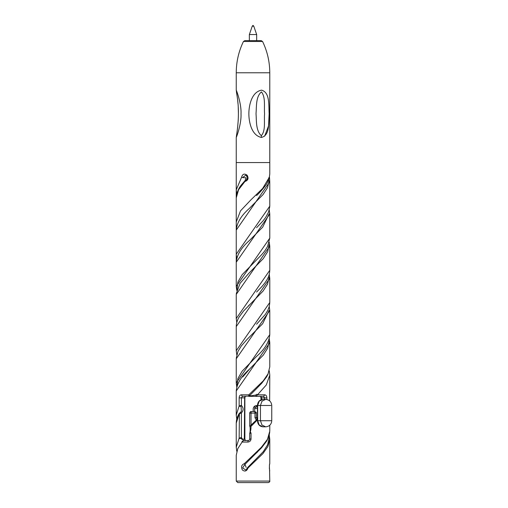 <?xml version="1.0" encoding="UTF-8"?>
<svg xmlns="http://www.w3.org/2000/svg" width="508" height="508" viewBox="0 0 508 508"><rect width="100%" height="100%" fill="white"/><g stroke="black" fill="none" stroke-linecap="round" stroke-linejoin="round"><path stroke-width="0.76" d="M254.699 411.582L254.699 408.534C254.914 407.6 255.448 407.092 256.292 407.01L256.946 405.486L257.461 405.486L257.461 420.726C257.766 424.409 259.575 426.441 262.89 426.822L265.659 426.822L261.976 425.037L260.445 420.726L271.755 420.726L271.755 405.486C271.418 401.815 269.386 399.783 265.659 399.39L261.976 401.174L260.445 405.486L257.683 405.486L259.207 401.174L262.89 399.39L265.659 399.39M261.309 135.687C265.855 130.658 263.925 121.056 264.573 113.856C263.963 106.623 265.786 97.307 261.442 91.904C255.708 96.698 256.597 106.61 256.032 113.697C256.565 120.936 255.727 130.556 261.309 135.687L261.391 137.439C251.739 135.465 248.882 122.536 248.856 113.69C248.888 104.883 251.885 91.865 261.569 90.151C270.008 92.443 268.611 105.016 269.151 113.894C268.611 122.726 269.964 135.465 261.391 137.439M262.579 41.497L243.44 41.497L244.812 40.64L261.207 40.64L262.579 41.497C267.341 51.384 269.742 61.817 269.773 72.79L269.773 162.56L236.245 162.56L236.245 189.859L241.592 177.235C242.551 173.939 244.399 173.272 247.136 175.235C248.825 178.333 248.082 180.429 244.907 181.521L238.589 189.681L236.245 197.898L236.245 222.028L240.513 210.833L251.111 199.644L262.661 188.462L269.348 177.235L269.773 174.066L269.773 162.56L236.245 162.56L236.245 137.439L237.446 134.252M264.655 136.176L268.522 125.984L269.151 113.659M243.44 41.497C238.677 51.384 236.277 61.817 236.245 72.79L236.245 90.145C237.312 92.234 241.529 105.004 241.021 113.894C241.497 122.72 237.268 135.458 236.245 137.439L236.734 133.858M236.245 90.145L237.236 97.003C238.906 107.804 238.798 119.717 236.919 132.747L236.245 137.439M257.461 407.01L253.771 407.01M256.667 34.544L249.352 34.544L252.247 26.162L253.771 26.162L256.667 34.544L256.667 40.64M253.771 26.162L253.009 25.4L252.247 26.162M269.773 181.788L236.245 230.099L236.245 254.216L269.773 206.159L269.773 181.788M269.773 214.014L236.245 262.242L236.245 286.391L269.773 238.131L269.773 213.97M269.767 246.183L236.252 294.411L236.245 318.541L269.773 270.294L269.773 246.177L269.253 242.157M269.773 342.716L236.252 390.963L236.245 415.093L239.154 405.911L241.395 405.403C243.662 407.968 243.662 410.477 241.395 412.928L239.154 413.944L236.245 423.139L236.245 447.262L239.154 438.087L241.395 437.572L243.58 440.538M239.154 397.866C239.255 395.954 239.973 394.938 241.306 394.818L242.373 396.342L241.395 397.866L241.395 405.403L239.992 406.457L239.154 405.911L239.154 397.866L244.329 397.866L245.313 396.342L244.875 397.866L244.875 439.014L245.313 440.538L244.329 439.014L244.64 397.866M264.624 399.39L264.624 397.866L263.646 396.342L248.704 396.342L248.825 394.818L263.265 380.854L268.065 373.837L269.773 366.814L267.919 374.479L266.567 376.923L261.753 383.216L256.591 388.556M269.253 435.185L269.773 439.191L267.97 446.373L262.973 453.561L248.088 467.925C246.71 471.221 244.792 471.888 242.348 469.925C240.913 466.827 241.579 464.731 244.348 463.639L261.29 447.37L267.5 439.249L269.773 431.159M236.245 358.775L236.245 382.911L269.773 334.658L269.773 310.509L236.245 358.775M256.578 420.738L250.939 426.453C251.117 428.581 250.781 430.752 249.923 432.968L249.726 433.476L251.035 432.962L251.035 439.014C250.755 440.925 249.663 441.941 247.764 442.062L242.081 442.062L237.769 448.666L236.245 455.295L236.245 481.076L269.773 481.076L269.564 469.913C269.316 466.706 269.38 464.68 269.748 463.823L269.773 463.639C268.757 465.372 270.358 476.409 269.348 467.925M269.773 302.482L269.773 278.34L236.245 326.587L236.245 350.742L269.767 302.514M269.773 375.139L266.275 384.988L256.153 396.342L260.706 396.342L261.69 397.866L266.865 397.866L266.865 399.51M263.646 396.342L264.712 394.818C266.046 394.938 266.764 395.954 266.865 397.866M269.659 400.882L269.773 375.158M236.264 358.108L237.979 351.396L241.338 345.923L247.237 339.211L262.649 323.736L269.088 310.452M236.245 262.109C236.906 254.832 241.287 247.644 249.39 240.544L262.661 227.203L269.088 213.906M249.771 433.178C250.26 432.149 250.361 426.999 249.803 426.301L256.292 420.103L254.984 417.678L256.33 417.678L256.33 413.106M246.151 467.36L244.932 464.375L242.627 467.944L245.948 470.11M269.773 238.138L267.538 246.507C264.446 251.974 262.35 254.038 256.61 259.842L242.132 274.695L237.858 282.092L237.039 289.446M269.773 334.658C269.164 341.979 264.77 349.218 256.597 356.381L242.126 371.196L237.871 378.574L237.046 385.985M269.742 432.092L269.062 435.883L266.744 440.988L261.556 447.796L244.951 464.382M245.942 180.55C248.196 178.143 248.196 176.308 245.942 175.05L242.595 177.59L241.592 177.235M242.595 177.59L246.151 177.8L244.951 180.778L245.383 180.448M245.948 470.103L247.587 467.582L248.088 467.925L247.599 467.57L263.252 451.707L267.678 444.697L269.113 437.68M249.409 369.227L263.252 355.168L267.691 348.151L269.113 341.147M248.971 273.152L263.258 258.655L267.703 251.625L269.107 244.596M236.245 230.086C236.849 222.771 241.23 215.532 249.384 208.382L263.074 194.558L267.538 187.662L269.126 180.778L268.338 180.492L269.773 181.521L269.43 176.314L269.773 174.066M236.245 326.587C236.271 323.412 237.211 320.256 239.071 317.125L243.465 311.125L263.074 291.046L267.532 284.163L269.119 277.285M256.623 388.525L249.142 396.088L255.689 395.065L256.826 394.278L257.512 394.818L264.712 394.818M249.142 396.088L242.373 396.342M236.245 481.076L237.769 482.6L268.249 482.6C269.475 482.181 269.983 481.673 269.773 481.076M249.688 433.4L249.688 439.014C249.898 439.636 249.415 440.144 248.241 440.538L243.478 440.538L242.081 442.062L242.932 440.792M256.292 413.106L254.984 413.106L254.806 411.582L251.212 411.582C250.673 411.429 250.171 411.842 249.72 412.826M254.914 411.925L255.461 413.106M256.889 420.427L256.292 420.103L257.035 418.986L256.33 417.678L257.461 417.678M254.984 417.678L254.984 413.106L251.035 413.106L251.212 411.582M251.631 425.463L251.035 424.917L251.035 413.106L249.726 413.106M248.241 440.538L247.764 442.062M244.64 439.014L241.891 439.363L241.033 438.08L241.395 437.572L241.395 412.928L240.405 412.413L241.383 411.366L241.033 405.911M244.951 180.778L245.961 180.524L247.612 177.794L245.948 175.057M241.033 438.08L239.992 438.626L239.154 438.087L239.408 413.398M249.923 432.968L250.59 432.416L251.035 432.962M255.689 395.065L256.153 396.342M241.306 394.818L248.825 394.818L249.498 395.357M268.859 177.59L269.348 177.235M244.932 464.375L244.348 463.639M244.907 181.521L244.888 180.823L242.278 183.826C238.785 187.604 236.772 192.278 236.245 197.847M242.081 442.062L242.113 441.522M257.213 420.154L257.061 419.005M249.726 425.945L250.939 426.453M256.946 405.486C254.953 405.543 253.702 406.559 253.206 408.534L253.206 411.582M270.872 405.486L260.445 405.486L260.445 420.726L257.683 420.726L257.683 405.486L258.191 405.486M262.89 426.822L259.207 425.037L257.683 420.726L258.191 420.726M236.245 72.79L269.773 72.79M257.461 408.534L254.476 408.534M251.035 439.014L249.688 439.014M261.379 397.866L261.69 399.542M265.659 426.822C269.05 426.536 271.069 424.739 271.716 421.437M257.461 405.486C257.766 401.803 259.575 399.771 262.89 399.39M236.417 91.897L237.242 97.015M237.681 100.508L237.985 103.645M238.239 107.232L238.417 113.805M238.265 119.837L237.547 128.226M237.153 131.185L236.938 132.601M249.352 40.64L249.352 34.544M236.245 286.391L236.245 162.56M269.773 342.684L269.773 366.579M236.245 415.093L236.245 413.887M269.773 439.191L269.773 463.372M269.773 431.184L269.773 425.221M236.245 350.742L236.245 349.536M257.035 227.247L256.578 227.705M256.553 259.899L257.334 259.118M242.697 376.993L249.441 369.202M256.565 452.926L257.435 452.056M249.453 304.844L248.298 306M261.144 399.713L260.706 396.342M256.324 413.055C256.559 412.534 256.051 412.039 254.806 411.582M249.688 425.799L249.688 413.106M269.773 374.802L269.259 370.84M269.767 278.346L269.253 274.314M256.565 195.542C259.182 193.205 262.204 189.801 265.627 185.337C266.922 183.845 268.167 181.185 269.361 177.362M256.572 292.056L261.125 287.395C265.468 282.619 267.043 279.692 267.545 278.702C268.256 277.26 269.57 274.936 269.773 270.3M236.76 322.58L236.245 318.522M269.367 177.317L269.704 174.384M247.587 467.576L249.434 465.722M269.773 342.621L269.253 338.671M236.252 390.906C236.874 383.584 241.262 376.365 249.415 369.227M236.271 293.618L240.087 283.312L248.964 273.139M236.766 193.878L236.245 189.871M236.766 290.405L236.245 286.474M236.766 386.95L236.252 383.146M269.773 310.509L269.253 306.489M269.773 214.001L269.253 209.975M256.584 227.692L262.909 221.031L265.697 217.392L268.541 212.179L269.748 206.762M236.766 258.242L236.245 254.33M256.584 324.218L265.455 314.255L267.811 310.356L269.221 306.616L269.754 303.168M236.766 354.749L236.245 350.723M243.478 440.538L241.979 441.592M236.245 447.23L236.766 451.263M240.551 412.255L239.128 413.556C237.23 416.725 236.264 419.925 236.245 423.151M236.245 415.08L236.766 419.106M269.704 470.77L269.551 469.843M269.45 469.049L269.367 467.843M249.688 425.863L249.803 426.301"/></g></svg>
